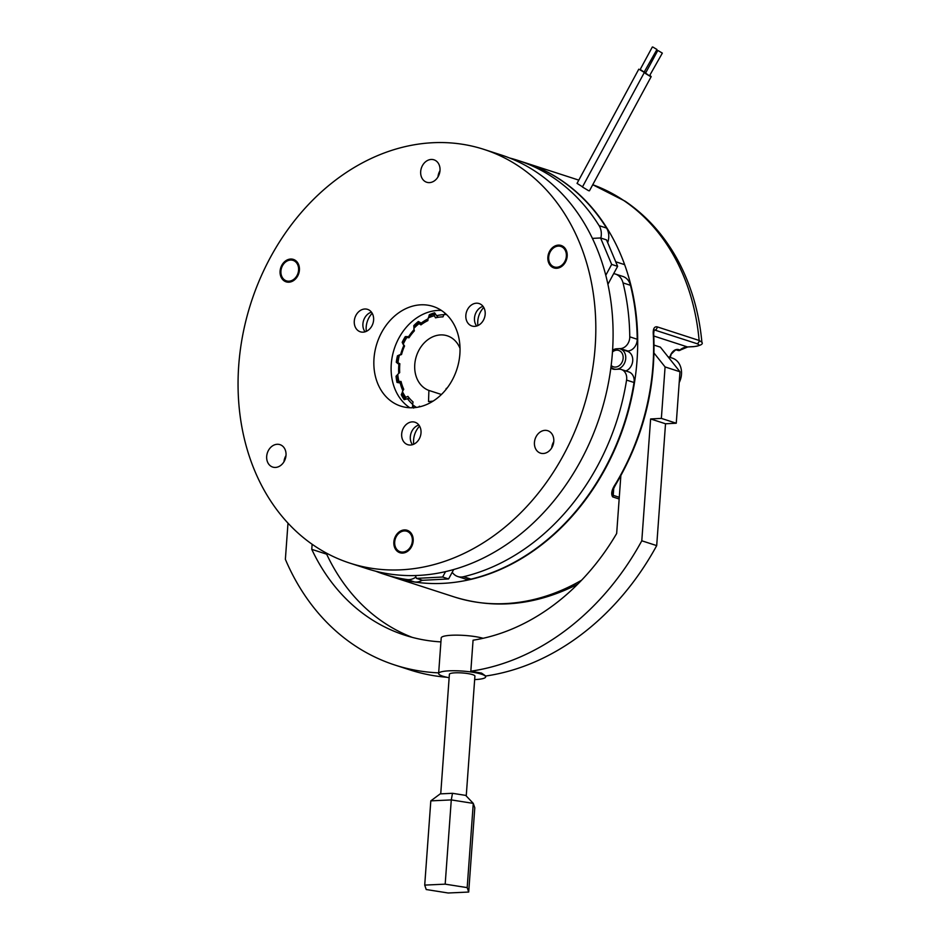<?xml version="1.0" encoding="UTF-8"?>
<svg xmlns="http://www.w3.org/2000/svg" width="940" height="940" viewBox="0 0 940 940"><rect width="100%" height="100%" fill="white"/><g stroke="black" fill="none" stroke-linecap="round" stroke-linejoin="round"><path stroke-width="1.41" d="M652.877 47.059L656.954 49.491L652.877 47.059M652.337 47L639.987 69.842L644.064 72.274L656.954 49.491M640.187 69.478L645.604 73.038M638.789 69.184L577.043 183.382L582.518 186.825M645.745 72.779L644.793 71.981M658.259 50.678L662.336 53.122L658.259 50.678M657.718 50.631L645.369 73.461L649.446 75.905L662.336 53.122M645.568 73.109L650.374 76.528L651.197 76.61L650.175 75.6M644.17 72.815L582.424 187.001L588.628 190.714L589.451 190.808L651.197 76.61M625.864 370.971A10.481 8.401 -72 0 0 632.573 361.994A10.481 8.401 -72 0 0 629.072 352.101A10.481 8.401 -72 0 0 627.356 351.266L620.377 348.998A10.481 8.401 108 0 1 625.758 357.365A10.481 8.401 108 0 1 620.788 367.657A10.481 8.401 108 0 1 613.914 368.938A10.481 8.401 108 0 1 610.977 367.07M525.589 162.89A217.457 174.335 108 0 1 525.812 162.961A217.457 174.335 108 0 1 561.286 180.268A217.457 174.335 108 0 1 616.029 446.559A217.457 174.335 108 0 1 391.769 576.702A217.457 174.335 108 0 1 391.545 576.631M619.155 498.987L612.68 496.896C610.777 493.888 611.729 489.564 615.536 483.924L616.088 483.959C643.653 436.983 656.179 386.834 653.676 333.512L654.17 329.928M615.536 483.924A217.457 174.335 -72 0 0 653.218 333.148C653.147 328.554 654.452 326.45 657.119 326.85L699.125 340.456L701.886 342.242C699.266 313.901 691.934 287.887 679.89 264.199L678.48 261.485A2.62 1.234 152 0 0 678.48 261.485A216.141 173.289 -72 0 0 675.308 255.774A216.141 173.289 -72 0 0 670.96 248.642M577.289 584.351A2.62 1.21 62.5 0 1 577.254 584.375L577.231 584.386A2.62 1.21 62.5 0 0 577.254 584.375L572.307 586.854A2.62 1.246 64.2 0 0 572.307 586.854L571.367 587.312C531.934 605.712 492.877 608.909 454.196 596.923A217.457 174.335 108 0 0 581.625 580.192M653.817 336.027L687.41 346.919L693.297 346.613C699.501 346.132 700.664 345.145 696.798 343.629L654.393 329.94M677.623 350.244A2.62 2.103 -72 0 0 678.045 350.456L676.589 349.974A2.62 2.103 -72 0 0 678.433 349.527C675.813 349.057 673.475 350.35 671.43 353.405L670.243 357.447M612.434 492.701L613.221 495.333L619.284 497.295M693.297 346.613A2.62 1.492 87 0 0 693.626 346.66A2.62 1.492 87 0 0 693.943 346.566M654.076 345.121L660.374 347.154L679.984 371.77L665.085 366.941L661.361 418.394L650.621 418.958L641.797 540.794A251.673 201.771 108 0 1 470.822 671.195L481.55 673.099L485.721 676.025L485.663 676.894A23.582 4.136 -175.9 0 0 481.48 674.192A23.582 4.136 -175.9 0 0 455.265 670.749A23.582 4.136 -175.9 0 0 438.628 673.498A23.582 4.136 -175.9 0 0 442.822 676.201A23.582 4.136 -175.9 0 0 449.132 677.728M474.665 679.585A23.582 4.136 -175.9 0 0 485.663 676.894M326.732 553.249L326.662 554.177A220.23 176.567 -72 0 0 412.237 637.367M446.899 677.282A251.673 201.771 108 0 1 409.922 669.903L395.023 665.073A251.673 201.771 108 0 1 285.372 559.323L287.993 523.134M312.127 544.248L311.763 549.348A220.23 176.567 -72 0 0 404.717 635.158A220.23 176.567 -72 0 0 440.919 641.891M438.674 672.864A251.673 201.771 108 0 1 395.023 665.073M326.662 554.177L311.763 549.348M483.113 638.295A23.582 4.136 -175.9 0 0 457.099 635.146A23.582 4.136 -175.9 0 0 441.213 637.896L438.628 673.498M470.822 671.195L473.067 640.211A220.23 176.567 -72 0 0 616.664 533.497L620.846 475.699M665.085 366.941L653.57 352.488M679.984 371.77L676.26 423.223L661.361 418.394M676.26 423.223L665.52 423.776L650.621 418.958M665.52 423.776L656.696 545.611L641.797 540.794M656.696 545.611A251.673 201.771 108 0 1 485.721 676.025M440.731 793.854L449.39 674.274A12.796 2.244 4.1 0 1 458.414 672.782A12.796 2.244 4.1 0 1 472.632 674.65A12.796 2.244 4.1 0 1 474.912 676.118L466.24 795.957M430.814 800.868L424.716 885.104L445.184 884.152L451.282 799.917L452.493 793.301L465.688 795.393L473.278 803.383L451.282 799.917L430.814 800.868L440.214 793.877L452.493 793.301M468.696 892.048L474.794 807.801L473.278 803.383L467.18 887.619L468.696 892.048L448.216 893L426.231 889.534L424.716 885.104M445.184 884.152L467.18 887.619M621.328 369.502L628.778 371.911A10.481 8.401 108 0 1 634.136 381.452A10.481 8.401 108 0 1 634.018 382.498L626.569 380.089A10.481 8.401 -72 0 0 626.686 379.043A10.481 8.401 -72 0 0 621.328 369.502A10.481 8.401 -72 0 0 618.861 369.173L615.23 369.361A10.481 8.401 -72 0 1 612.763 369.032A10.481 8.401 -72 0 1 610.847 368.057M629.741 337.871A10.481 8.401 -72 0 0 629.765 336.837L637.214 339.246A10.481 8.401 108 0 1 637.179 340.292A10.481 8.401 108 0 1 627.838 351.008L620.388 348.599A10.481 8.401 -72 0 0 629.741 337.871M600.848 238.067A15.722 12.608 -72 0 0 601.271 235.258A15.722 12.608 -72 0 0 599.109 225.659L606.559 228.067A15.722 12.608 108 0 1 608.721 237.667A15.722 12.608 108 0 1 607.675 242.649M422.224 580.239A15.722 12.608 108 0 1 414.493 581.942L407.044 579.534A217.457 174.335 108 0 1 383.884 574.152A217.457 174.335 108 0 1 375.624 571.179M407.044 579.534A15.722 12.608 -72 0 0 415.938 577.043M452.211 572.26A15.722 12.608 -72 0 0 457.792 576.537A15.722 12.608 -72 0 0 463.549 576.725L470.999 579.134A15.722 12.608 108 0 1 465.241 578.946L457.792 576.537M626.569 380.089A217.457 174.335 108 0 1 463.549 576.725M620.388 348.599L616.758 348.775A10.481 8.401 -72 0 0 612.586 350.209M623.02 282.893A15.722 12.608 -72 0 0 615.418 274.045L622.868 276.454A15.722 12.608 108 0 1 630.47 285.302L623.02 282.893A217.457 174.335 108 0 1 629.765 336.837M615.418 274.045A15.722 12.608 -72 0 0 613.679 273.646M509.492 157.967A217.457 174.335 108 0 1 517.917 160.411A217.457 174.335 108 0 1 599.109 225.659M414.493 581.942A217.457 174.335 108 0 1 391.322 576.561L383.884 574.152M517.917 160.411L525.366 162.82A217.457 174.335 108 0 1 606.559 228.067M630.47 285.302A217.457 174.335 108 0 1 637.214 339.246M626.733 351.066L627.838 351.008M634.018 382.498A217.457 174.335 108 0 1 470.999 579.134M422.424 323.806L421.155 323.137A41.948 33.629 -72 0 0 418.323 321.504A53.263 42.7 -72 0 0 413.788 325.639A41.948 33.629 -72 0 0 414 328.095M402.872 390.805A49.785 39.915 108 0 1 400.181 382.944L401.509 383.203M412.613 404.294A49.785 39.915 108 0 1 407.455 398.678L409.57 398.443M438.169 317.297L436.548 315.699A49.785 39.915 108 0 1 443.997 314.688M421.155 323.137A49.785 39.915 108 0 1 428.088 318.825M409.558 336.931L408.559 336.731A49.785 39.915 108 0 1 414.094 329.576M398.736 373.45A49.785 39.915 108 0 1 398.901 364.274L399.77 364.732M397.761 374.461A41.948 33.629 -72 0 0 396.046 376.235A53.263 42.7 -72 0 0 396.986 382.38A41.948 33.629 -72 0 0 400.181 382.944M401.591 354.333L400.687 354.427A41.948 33.629 -72 0 0 397.456 355.837A53.263 42.7 -72 0 0 396.292 362.253A41.948 33.629 -72 0 0 398.901 364.274M400.687 354.427A49.785 39.915 108 0 1 403.824 345.509L404.482 346.143M408.559 336.731A41.948 33.629 -72 0 0 405.281 336.614A53.263 42.7 -72 0 0 402.191 342.325A41.948 33.629 -72 0 0 403.824 345.509M436.548 315.699A41.948 33.629 -72 0 0 434.609 312.809A53.263 42.7 -72 0 0 429.298 314.736A41.948 33.629 -72 0 0 428.64 317.462M445.125 313.279A41.948 33.629 -72 0 0 444.69 314.042M412.731 405.211A41.948 33.629 -72 0 0 412.39 407.76M402.461 392.168A41.948 33.629 -72 0 0 401.262 394.718A53.263 42.7 -72 0 0 404.165 399.653A41.948 33.629 -72 0 0 407.455 398.678M403.401 342.712L402.191 342.325M408.7 337.73L405.281 336.614M398.302 362.899L396.292 362.253M398.748 356.248L397.456 355.837M415.022 326.039L413.788 325.639M430.99 315.288L429.298 314.736M402.849 395.235L401.262 394.718M397.315 376.646L396.046 376.235M551.78 447.511A157.203 126.031 -72 0 0 552.614 446.124M413.741 444.221A18.342 14.699 108 0 1 419.593 426.137M366.33 331.35A18.342 14.699 108 0 1 372.193 313.267M477.908 325.546A18.342 14.699 108 0 1 483.759 307.462M551.745 447.828A11.785 9.447 108 0 1 553.754 441.624M540.006 432.153A11.785 9.447 -72 0 0 534.413 443.727A11.785 9.447 -72 0 0 540.476 453.139A11.785 9.447 -72 0 0 548.22 451.705A11.785 9.447 -72 0 0 553.813 440.12A11.785 9.447 -72 0 0 547.75 430.708A11.785 9.447 -72 0 0 540.006 432.153M399.418 531.735A11.785 9.447 -72 0 0 393.825 543.308A11.785 9.447 -72 0 0 399.888 552.72A11.785 9.447 -72 0 0 407.631 551.287A11.785 9.447 -72 0 0 413.224 539.701A11.785 9.447 -72 0 0 407.161 530.289A11.785 9.447 -72 0 0 399.418 531.735M283.974 461.763A11.785 9.447 108 0 1 285.995 455.548M272.236 446.077A11.785 9.447 -72 0 0 266.654 457.663A11.785 9.447 -72 0 0 272.718 467.074A11.785 9.447 -72 0 0 280.449 465.629A11.785 9.447 -72 0 0 286.042 454.044A11.785 9.447 -72 0 0 279.979 444.644A11.785 9.447 -72 0 0 272.236 446.077M285.654 260.85A11.785 9.447 -72 0 0 280.061 272.424A11.785 9.447 -72 0 0 286.124 281.836A11.785 9.447 -72 0 0 293.856 280.39A11.785 9.447 -72 0 0 299.449 268.817A11.785 9.447 -72 0 0 293.386 259.405A11.785 9.447 -72 0 0 285.654 260.85M437.981 176.943A11.785 9.447 108 0 1 439.99 170.728M426.243 161.257A11.785 9.447 -72 0 0 420.65 172.843A11.785 9.447 -72 0 0 426.713 182.254A11.785 9.447 -72 0 0 434.456 180.809A11.785 9.447 -72 0 0 440.038 169.235A11.785 9.447 -72 0 0 433.974 159.824A11.785 9.447 -72 0 0 426.243 161.257M553.413 246.915A11.785 9.447 -72 0 0 547.832 258.5A11.785 9.447 -72 0 0 553.895 267.912A11.785 9.447 -72 0 0 561.627 266.466A11.785 9.447 -72 0 0 567.22 254.881A11.785 9.447 -72 0 0 561.157 245.481A11.785 9.447 -72 0 0 553.413 246.915M398.689 312.832A52.405 42.006 -72 0 0 373.85 364.297A52.405 42.006 -72 0 0 400.781 406.127A52.405 42.006 -72 0 0 435.185 399.712A52.405 42.006 -72 0 0 460.024 348.247A52.405 42.006 -72 0 0 433.082 306.428A52.405 42.006 -72 0 0 398.689 312.832M441.342 310.4A52.405 42.006 -72 0 0 415.974 318.425A52.405 42.006 -72 0 0 391.252 364.321A52.405 42.006 -72 0 0 409.805 407.737M349.915 563.142L367.199 568.747A217.457 174.335 -72 0 0 509.938 542.168A217.457 174.335 -72 0 0 613.033 328.577A217.457 174.335 -72 0 0 501.231 154.994L483.959 149.401A217.457 174.335 -72 0 0 341.22 175.98A217.457 174.335 -72 0 0 238.114 389.571A217.457 174.335 -72 0 0 349.915 563.142A217.457 174.335 -72 0 0 492.654 536.564A217.457 174.335 -72 0 0 595.76 322.972A217.457 174.335 -72 0 0 483.959 149.401M483.019 306.346A11.785 9.447 -72 0 0 480.046 307.803A11.785 9.447 -72 0 0 476.651 326.015M471.41 305.007A11.785 9.447 -72 0 0 465.817 316.58A11.785 9.447 -72 0 0 471.88 325.992A11.785 9.447 -72 0 0 479.623 324.559A11.785 9.447 -72 0 0 485.204 312.973A11.785 9.447 -72 0 0 479.142 303.561A11.785 9.447 -72 0 0 471.41 305.007M371.453 312.151A11.785 9.447 -72 0 0 368.48 313.607A11.785 9.447 -72 0 0 365.072 331.82M359.844 310.811A11.785 9.447 -72 0 0 354.251 322.385A11.785 9.447 -72 0 0 360.314 331.796A11.785 9.447 -72 0 0 368.045 330.363A11.785 9.447 -72 0 0 373.638 318.778A11.785 9.447 -72 0 0 367.575 309.366A11.785 9.447 -72 0 0 359.844 310.811M418.852 425.021A11.785 9.447 -72 0 0 415.88 426.478A11.785 9.447 -72 0 0 412.484 444.69M407.243 423.681A11.785 9.447 -72 0 0 401.65 435.255A11.785 9.447 -72 0 0 407.713 444.667A11.785 9.447 -72 0 0 415.457 443.234A11.785 9.447 -72 0 0 421.038 431.648A11.785 9.447 -72 0 0 414.975 422.236A11.785 9.447 -72 0 0 407.243 423.681M408.595 532.122A10.763 8.636 108 0 1 410.78 546.399A10.763 8.636 108 0 1 398.454 550.899A10.763 8.636 108 0 1 396.269 536.623A10.763 8.636 108 0 1 408.595 532.122M293.503 279.544A10.763 8.636 108 0 1 281.73 276.301A10.763 8.636 108 0 1 286.007 261.696A10.763 8.636 108 0 1 297.78 264.939A10.763 8.636 108 0 1 293.503 279.544M548.702 257.149A10.763 8.636 108 0 1 558.289 246.116A10.763 8.636 108 0 1 566.35 256.232A10.763 8.636 108 0 1 556.762 267.266A10.763 8.636 108 0 1 548.702 257.149M445.548 571.626L442.634 577.019L416.502 578.382L415.304 575.55M416.502 578.382L422.46 580.309L448.591 578.946L442.634 577.019M453.691 569.534L448.591 578.946M592.388 238.396L600.566 237.961L611.67 264.41L605.771 275.303M611.67 264.41L617.627 266.337L607.91 284.303M600.566 237.961L606.523 239.9L617.627 266.337M667.988 356.718L672.37 358.14A17.813 14.288 108 0 1 679.197 382.592M612.481 351.96A8.613 6.909 108 0 1 613.08 351.49A8.613 6.909 108 0 1 622.503 354.086A8.613 6.909 108 0 1 619.084 365.766A8.613 6.909 108 0 1 611.176 365.448M612.539 351.055A10.481 8.401 108 0 1 613.491 350.279M441.436 394.495L428.899 390.429A28.823 23.101 -72 0 1 416.538 355.72A28.823 23.101 -72 0 1 447.264 335.803A28.823 23.101 -72 0 1 460.024 348.399M446.101 389.372L446.124 388.572A28.823 23.101 -72 0 0 447.228 387.914M433.117 401.098L428.522 401.591L428.899 390.429M406.809 337.507A49.597 39.762 -72 0 0 403.248 344.087L403.46 342.36A52.217 41.865 108 0 1 405.845 337.906L406.809 337.507A38.328 30.726 108 0 1 408.994 337.777A47.165 37.812 108 0 1 414.387 330.821A38.328 30.726 108 0 1 413.859 328.389L414.94 326.121A52.217 41.865 108 0 1 418.476 322.89L422.06 324.053M399.324 355.308A49.597 39.762 -72 0 0 397.984 362.699L397.514 361.841A52.217 41.865 108 0 1 398.407 356.859L399.324 355.308A38.328 30.726 108 0 1 401.545 354.533A47.165 37.812 108 0 1 404.553 345.979A38.328 30.726 108 0 1 403.248 344.087M397.785 374.32A49.597 39.762 -72 0 0 398.877 381.393L398.02 381.616A52.217 41.865 108 0 1 397.279 376.846L397.785 374.32A38.328 30.726 108 0 1 399.7 372.616A47.165 37.812 108 0 1 399.864 363.757A38.328 30.726 108 0 1 397.984 362.699M402.438 391.639A49.597 39.762 -72 0 0 405.774 397.326L404.893 398.654A52.217 41.865 108 0 1 402.626 394.835L402.438 391.639A38.328 30.726 108 0 1 403.742 389.278A47.165 37.812 108 0 1 401.039 381.452A38.328 30.726 108 0 1 398.877 381.393M413.659 408.078L412.554 404.635A38.328 30.726 108 0 1 413.071 401.968A47.165 37.812 108 0 1 407.901 396.375A38.328 30.726 108 0 1 405.774 397.326M420.274 406.668A47.165 37.812 108 0 1 419.405 406.245A38.328 30.726 108 0 1 418.676 407.032M434.327 315.746A49.597 39.762 -72 0 0 428.205 317.99L430.226 315.605A52.217 41.865 108 0 1 434.351 314.089L434.327 315.746A38.328 30.726 108 0 1 435.514 317.838A47.165 37.812 108 0 1 442.975 316.874A38.328 30.726 108 0 1 444.103 314.477L445.407 313.525M418.476 322.89L419.099 323.607A38.328 30.726 108 0 1 420.92 324.887A47.165 37.812 108 0 1 427.876 320.611A38.328 30.726 108 0 1 428.205 317.99M419.099 323.607A49.597 39.762 -72 0 0 413.859 328.389M412.554 404.635A49.597 39.762 -72 0 0 416.49 407.408M446.559 314.595A49.597 39.762 -72 0 0 444.103 314.477M434.351 314.089L435.843 314.571M404.893 398.654L406.221 399.089M398.02 381.616L401.368 382.697M679.89 264.187L675.308 255.774C662.207 233.202 645.463 214.99 625.077 201.16L592.729 184.722A217.457 174.335 108 0 1 623.714 200.49A217.457 174.335 108 0 1 699.125 340.456A2.62 2.103 -72 0 1 696.798 343.629M613.714 488.506L613.221 495.333A2.62 2.103 -72 0 1 612.68 496.896M571.379 587.3L572.307 586.854A216.141 173.289 -72 0 0 577.231 584.386M657.119 326.85A2.62 2.103 -72 0 1 654.792 330.022L654.228 330.046M678.433 349.527L679.914 350.009A15.722 12.608 108 0 1 687.41 346.919A2.62 1.492 87 0 0 687.739 346.966A2.62 1.492 87 0 0 688.057 346.884M669.75 357.294A15.722 12.608 108 0 1 671.43 353.405M680.525 349.974A2.62 2.62 0 0 1 678.045 350.456A2.62 2.103 -72 0 0 679.914 350.009A2.62 0.975 50.4 0 0 680.525 349.974L687.739 346.966L693.626 346.66C700.652 345.579 703.402 344.111 701.886 342.242M391.769 576.702L454.196 596.923M525.812 162.961L578.793 180.128M612.422 492.783C612.586 490.833 613.808 487.895 616.088 483.959M676.553 349.962L676.6 349.974C676.4 349.175 674.861 350.326 671.971 353.452M615.712 261.767L624.618 264.657M613.914 368.938L615.207 369.361"/></g></svg>
